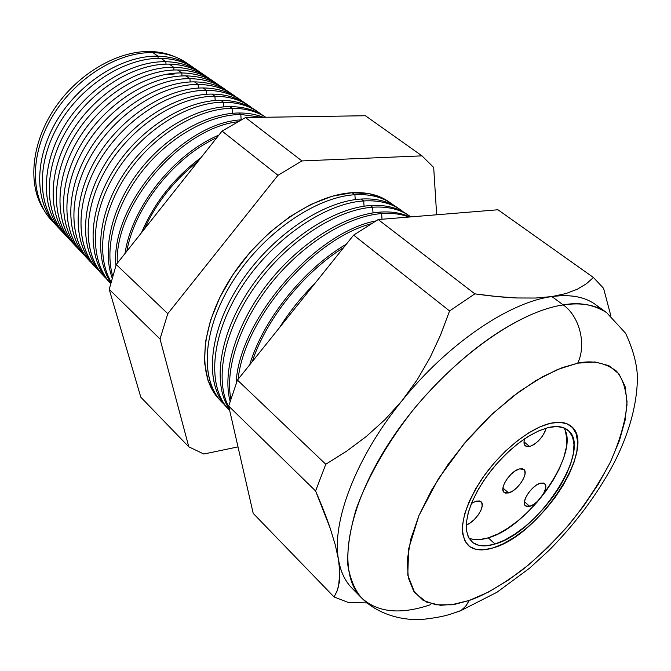 <?xml version="1.0" encoding="UTF-8"?>
<svg xmlns="http://www.w3.org/2000/svg" width="671" height="671" viewBox="0 0 671 671"><rect width="100%" height="100%" fill="white"/><g stroke="black" fill="none" stroke-linecap="round" stroke-linejoin="round"><path stroke-width="1.01" d="M508.601 492.95L504.097 492.43C498.763 488.79 510.522 470.79 519.505 468.912L522.793 468.844L524.722 470.631L525.024 473.969L523.665 478.356L520.847 483.12L517.005 487.557L512.711 491.004L508.601 492.95L505.297 493.084L503.3 491.373L502.94 488.06L504.273 483.648L507.108 478.809L511.008 474.296L515.37 470.824L519.505 468.912L523.858 469.432C529.193 473.105 517.609 490.895 508.601 492.95L502.94 488.027L508.601 492.95M529.738 506.337L525.468 505.909C520.436 502.504 531.902 485.066 540.499 483.145L543.619 483.045L545.431 484.73L545.666 487.926L544.298 492.153L541.547 496.758L537.823 501.069L533.68 504.424L529.738 506.337L526.592 506.504L524.722 504.886L524.428 501.715L525.77 497.471L528.538 492.791L532.321 488.421L536.523 485.032L540.499 483.145L544.617 483.59C549.658 487.02 538.352 504.265 529.738 506.337L524.428 501.74L529.738 506.337M471.436 503.435L476.192 501.12L479.656 500.96L481.753 502.671L482.181 505.959L480.897 510.337L478.096 515.135L474.204 519.631L469.792 523.17L466.236 524.982C475.479 522.055 486.081 505.38 480.998 501.682L476.192 501.12L471.436 503.435M524.613 438.792L524.085 441.132L524.387 444.638L526.349 446.534L529.654 446.534C537.588 443.271 543.107 437.131 546.194 428.106L544.919 431.797L542.034 436.704L538.125 441.216L533.789 444.672L529.654 446.534L524.009 441.845L529.654 446.534L525.351 445.963C523.841 444.605 523.598 442.214 524.621 438.792M468.87 538.041C474.011 540.281 480.47 540.222 488.245 537.848L495.039 544.013C484.881 547.133 477.131 546.379 471.788 541.749L468.291 536.934L466.471 530.434L466.404 522.432L468.14 513.164L471.638 502.948L476.804 492.103L483.481 481.032L491.424 470.119L500.373 459.752L509.994 450.3L519.95 442.114L529.872 435.462L539.425 430.556L548.282 427.553L556.846 426.513L563.9 427.838L569.209 431.419L572.598 437.064L573.982 444.521L573.361 453.47L570.795 463.56L566.408 474.422L560.377 485.661L552.921 496.884L544.315 507.721L534.846 517.786L524.839 526.743L514.632 534.284L504.584 540.113L495.039 544.013L486.366 545.8L478.901 545.372L472.938 542.696L468.744 537.823L466.53 530.895L466.429 522.139L468.492 511.889L472.669 500.524L478.809 488.53L486.676 476.402L495.944 464.668L506.219 453.822L517.047 444.345L527.976 436.611L538.528 430.95L548.282 427.553C556.678 425.607 563.17 426.446 567.75 430.069C593.508 448.043 538.654 532.422 495.039 544.013L488.245 537.848C528.916 527.129 581.422 451.457 563.648 427.746M550.203 423.351C559.119 421.313 566.005 422.21 570.878 426.051C598.431 445.301 539.92 535.332 493.286 547.846C482.357 551.235 474.02 550.43 468.283 545.448C457.714 532.925 461.9 511.268 480.855 480.478C499.442 452.455 529.1 428.257 550.203 423.351L539.769 426.966L528.463 433.013L516.762 441.275L505.146 451.432L494.133 463.057L484.202 475.638L475.773 488.639L469.205 501.489L464.751 513.65L462.571 524.621L462.705 533.973L465.104 541.354L469.616 546.538L476.007 549.364L484.009 549.784L493.286 547.846L503.476 543.669L514.204 537.429L525.083 529.385L535.76 519.824L545.85 509.088L555.034 497.538L562.986 485.569L569.427 473.575L574.124 461.983L576.884 451.206L577.572 441.635L576.121 433.651L572.522 427.586L566.878 423.728L559.354 422.277L550.203 423.351L559.354 422.277L566.878 423.728L572.522 427.586L576.121 433.651L577.572 441.635L576.884 451.206L574.124 461.983L569.427 473.575L562.986 485.569L555.034 497.538L545.85 509.088L535.76 519.824L525.083 529.385L514.204 537.429L503.476 543.669L493.286 547.846C482.357 551.235 474.02 550.43 468.283 545.448C457.714 532.925 461.9 511.268 480.855 480.478C499.442 452.455 529.1 428.257 550.203 423.351C559.119 421.313 566.005 422.21 570.878 426.051C598.431 445.301 539.92 535.332 493.286 547.846L484.009 549.784L476.007 549.364L469.616 546.538L465.104 541.354L462.705 533.973L462.571 524.621L464.751 513.65L469.205 501.489L475.773 488.639L484.202 475.638L494.133 463.057L505.146 451.432L516.762 441.275L528.463 433.013L539.769 426.966L550.203 423.351M472.065 539.123L479.555 539.593L488.245 537.848L497.781 534.007L507.821 528.228L518.012 520.746L528.002 511.83L537.437 501.807L546.009 491.013L553.416 479.815L559.404 468.601L563.741 457.756L566.257 447.666L566.827 438.717L565.393 431.252M150.254 51.508L150.338 52.623L150.254 51.508C159.111 51.734 167.213 53.445 174.561 56.649C167.213 53.445 159.111 51.734 150.254 51.508C117.542 50.619 77.853 73.718 54.645 108.375C31.378 143.015 27.553 184.357 43.447 209.235C27.553 184.357 31.378 143.015 54.645 108.375C77.853 73.718 117.542 50.619 150.254 51.508M191.403 66.194L186.991 63.166C177.454 56.532 166.098 53.017 152.921 52.632C167.154 53.068 179.232 57.11 189.147 64.752M157.962 56.179L158.121 58.343L157.962 56.179C171.189 56.54 182.579 60.046 192.132 66.697L193.315 67.553C183.552 60.356 171.768 56.565 157.962 56.179L152.921 52.632L157.962 56.179C122.424 55.215 78.843 82.684 56.163 121.703C33.349 160.696 34.833 204.42 57.043 226.144L56.02 225.095C34.54 202.91 33.76 159.346 56.699 120.797C79.513 82.214 122.709 55.232 157.962 56.179M199.404 71.696L195.269 68.853C185.708 62.193 174.292 58.696 161.04 58.343C175.29 58.738 187.377 62.738 197.291 70.338M165.812 61.707L165.997 64.139L165.812 61.707C179.115 62.034 190.556 65.532 200.143 72.2L201.501 73.181C191.68 65.884 179.786 62.059 165.812 61.707L161.04 58.343L165.812 61.707C130.023 60.843 85.997 88.731 63.066 128.195C39.992 167.624 41.451 211.692 63.846 233.382L62.663 232.183C41.116 209.939 40.461 166.064 63.686 127.146C86.785 88.195 130.359 60.86 165.812 61.707M207.498 77.249L203.649 74.607C194.053 67.93 182.587 64.433 169.251 64.122C183.519 64.475 195.613 68.425 205.536 75.982M173.755 67.293L173.965 70.019L173.755 67.293C187.134 67.578 198.633 71.067 208.236 77.752L209.78 78.876C199.908 71.47 187.897 67.612 173.755 67.293L169.251 64.122L173.755 67.293C137.723 66.53 93.244 94.863 70.044 134.77C46.702 174.653 48.144 219.04 70.715 240.713L69.373 239.354C47.775 217.052 47.247 172.866 70.757 133.571C94.141 94.242 138.1 66.555 173.755 67.293M215.685 82.868L212.12 80.419C202.499 73.726 190.983 70.245 177.572 69.977C191.847 70.279 203.95 74.187 213.864 81.694M181.791 72.946L182.017 75.966L181.791 72.946C195.253 73.198 206.794 76.67 216.423 83.38L218.15 84.638C208.228 77.123 196.108 73.231 181.791 72.946L177.572 69.977L181.791 72.946C145.506 72.292 100.566 101.069 77.106 141.43C53.495 181.766 54.921 226.488 77.677 248.119L76.167 246.601C54.502 224.248 54.108 179.753 77.911 140.071C101.581 100.365 145.934 72.317 181.791 72.946M223.963 88.555L220.692 86.307C211.046 79.589 199.48 76.125 185.984 75.898C200.277 76.15 212.38 80.008 222.294 87.473M189.927 78.666L190.17 81.988L189.927 78.666C203.456 78.876 215.047 82.34 224.701 89.058L226.622 90.468C216.641 82.843 204.412 78.91 189.927 78.666L185.984 75.898L189.927 78.666C153.391 78.121 107.989 107.352 84.252 148.182C60.365 188.97 61.774 234.02 84.714 255.609L83.028 253.923C61.313 231.529 61.061 186.723 85.15 146.655C109.121 106.563 153.86 78.146 189.927 78.666M232.334 94.301L229.356 92.263C219.694 85.527 208.077 82.072 194.506 81.887C208.798 82.097 220.91 85.905 230.816 93.319M198.155 84.454L198.423 88.094L198.155 84.454C211.759 84.621 223.401 88.069 233.072 94.812L235.177 96.364C225.162 88.622 212.816 84.655 198.155 84.454L194.506 81.887L198.155 84.454C161.367 84.018 115.496 113.718 91.482 155.009C67.318 196.276 68.71 241.652 91.826 263.191L89.973 261.338C68.199 238.893 68.09 193.776 92.489 153.323C116.754 112.837 161.887 84.043 198.155 84.454M240.797 100.113L238.13 98.285C228.45 91.541 216.775 88.094 203.128 87.96C217.429 88.111 229.532 91.868 239.446 99.233M206.475 90.317L206.769 94.276L206.475 90.317C220.155 90.434 231.847 93.873 241.535 100.625L243.841 102.328C233.776 94.468 221.321 90.468 206.475 90.317L203.128 87.96L206.475 90.317C169.436 89.989 123.095 120.168 98.805 161.929C74.355 203.665 75.722 249.377 99.031 270.858L96.993 268.836C75.169 246.349 75.211 200.914 99.912 160.067C124.479 119.186 170.015 90.023 206.475 90.317M249.36 105.993L247.012 104.382C237.308 97.614 225.59 94.192 211.86 94.099C226.161 94.208 238.264 97.907 248.169 105.213L250.962 107.435M214.896 96.238L215.215 100.541L214.896 96.238C228.652 96.314 240.386 99.736 250.098 106.504L252.606 108.366C242.491 100.39 229.927 96.347 214.896 96.238L211.86 94.099L214.896 96.238C177.614 96.037 130.778 126.702 106.211 168.949C81.476 211.164 82.827 257.194 106.32 278.608L104.097 276.41C82.223 253.89 82.416 208.144 107.427 166.894C132.304 125.62 178.243 96.07 214.896 96.238M258.016 111.94L255.995 110.547C246.265 103.77 234.506 100.365 220.7 100.323C235.001 100.373 247.096 104.022 256.993 111.26M223.426 102.235L223.77 106.89L223.426 102.235C237.249 102.269 249.033 105.666 258.763 112.451L261.464 114.473C251.315 106.379 238.633 102.294 223.426 102.235L220.7 100.323L223.426 102.235C186.764 102.202 140.709 131.801 115.429 173.168C90.031 214.51 89.209 260.465 110.606 283.363C89.209 260.465 90.031 214.51 115.429 173.168C140.709 131.801 186.764 102.202 223.426 102.235M229.65 106.622C243.858 106.614 255.886 110.161 265.741 117.257L265.079 116.788C255.341 110.002 243.531 106.614 229.65 106.622L232.049 108.308L232.418 113.324L232.049 108.308C245.074 108.274 256.288 111.26 265.716 117.257C256.288 111.26 245.074 108.274 232.049 108.308L229.65 106.622C194.481 106.723 150.455 133.848 124.387 172.942C98.243 212.011 93.621 257.119 110.816 282.533C93.621 257.119 98.243 212.011 124.387 172.942C150.455 133.848 194.481 106.723 229.65 106.622M238.708 112.996C247.767 112.913 256.012 114.347 263.443 117.291C256.012 114.347 247.767 112.913 238.708 112.996L240.78 114.456L241.174 119.782L240.78 114.456L261.539 117.316L240.78 114.456L238.708 112.996C206.089 113.298 165.611 136.456 138.805 171.491C111.998 206.525 101.9 249.293 112.074 277.794C101.9 249.293 111.998 206.525 138.805 171.491C165.611 136.456 206.089 113.298 238.708 112.996M354.892 194.741L355.227 199.639L354.892 194.741C369.679 193.911 381.958 196.922 391.747 203.766L394.363 205.745C384.248 197.534 371.097 193.86 354.892 194.741L352.015 192.72L354.892 194.741C314.791 196.964 261.304 234.565 231.428 283.456C201.367 332.321 199.874 382.915 223.921 404.101L221.573 401.812C199.421 379.199 202.659 328.756 232.963 280.99C263.124 233.198 315.496 196.955 354.892 194.741M399.882 209.352L397.903 207.993C388.123 201.149 375.819 198.163 361.006 199.044C376.339 198.146 388.962 201.367 398.876 208.698M363.707 200.948L364.068 206.232L363.707 200.948C378.545 200.05 390.849 203.019 400.629 209.864L403.447 212.011C393.332 203.682 380.08 199.992 363.707 200.948L361.006 199.044L363.707 200.948C323.942 203.338 270.816 240.461 240.403 289.016C209.822 337.547 206.92 388.308 229.675 410.434L228.937 409.671C206.794 387.092 210.258 336.381 240.906 288.211C271.411 240.017 324.168 203.33 363.707 200.948M408.849 215.508L407.222 214.393C397.45 207.549 385.129 204.605 370.258 205.552C385.557 204.588 398.146 207.725 408.027 214.963M372.623 207.213L373.009 212.908L372.623 207.213C387.502 206.249 399.832 209.184 409.604 216.02L410.803 216.892C400.881 209.453 388.148 206.223 372.623 207.213L370.258 205.552L372.623 207.213C335.617 209.713 286.71 241.87 255.257 286.156C223.728 330.434 214.066 380.105 228.97 407.347C214.066 380.105 223.728 330.434 255.257 286.156C286.71 241.87 335.617 209.713 372.623 207.213M379.618 212.137C391.227 211.306 401.333 212.917 409.931 216.968C401.333 212.917 391.227 211.306 379.618 212.137L381.64 213.563L382.025 219.249L381.64 213.563C391.872 212.799 400.964 213.965 408.907 217.052C400.964 213.965 391.872 212.799 381.64 213.563L379.618 212.137C345.095 214.67 300.029 242.667 268.333 282.885C236.628 323.112 222.009 370.66 230.061 401.199C222.009 370.66 236.628 323.112 268.333 282.885C300.029 242.667 345.095 214.67 379.618 212.137M357.098 592.535C347.31 585.489 341.111 574.535 338.503 559.673C331.499 521.904 356.058 457.068 402.139 400.57C447.641 343.745 509.323 302.126 551.906 296.574C509.323 302.126 447.641 343.745 402.139 400.57C356.058 457.068 331.499 521.904 338.503 559.673L339.794 572.246L339.283 582.436L337.261 590.547L334.041 596.922L348.215 602.441L334.041 596.922L253.202 513.374L228.677 406.064L253.202 513.374L334.041 596.922L336.951 591.344L338.62 585.976L339.794 572.246L338.503 559.673L335.307 545.028L330.3 528.547C326.609 517.626 321.711 505.104 315.596 490.979L228.677 406.064L237.459 380.088L228.677 406.064L315.596 490.979L325.779 464.265L237.459 380.088L353.634 235.102L237.459 380.088L325.779 464.265L347.024 450.887L366.215 436.544L384.886 419.702L402.139 400.57L417.177 379.803L429.968 357.769L440.402 335.374L449.578 310.95L353.634 235.102L378.209 219.56L353.634 235.102L449.578 310.95L474.858 293.856L378.209 219.56L497.966 209.771L593.449 277.5L497.966 209.771L378.209 219.56L474.858 293.856C490.66 296.104 504.667 297.479 516.888 297.974L535.416 298.041L551.906 296.574C570.174 294.066 584.693 296.725 595.462 304.542L606.601 312.602C593.34 304.424 578.888 301.866 563.254 304.928C579.635 316.385 586.714 344.617 577.714 363.17C592.107 360.033 605.024 362.684 616.456 371.105C622.847 378.729 626.362 389.935 626.991 404.73C625.338 421.656 619.786 440.805 610.35 462.185C598.826 483.9 585.204 504.542 569.478 524.101C553.441 542.118 537.84 557.299 522.692 569.637C500.935 585.624 483.12 595.898 469.239 600.453L465.557 606.399L460.759 610.736L451.533 613.822L460.759 610.736L462.227 609.679L466.16 605.645L469.239 600.453L488.413 592.082L508.366 580.105L528.454 564.99L548.039 547.276L566.559 527.515L583.451 506.328L598.205 484.328L610.35 462.185L619.442 440.579L625.112 420.231L627.041 401.862L625.028 386.194L618.956 373.915L608.874 365.661L594.992 361.954L577.714 363.17L557.651 369.453L535.609 380.734L512.543 396.636L489.52 416.523L467.662 439.497L448.035 464.458L431.554 490.199L418.972 515.479L410.786 539.149L407.222 560.168L408.278 577.723L413.705 591.226L423.091 600.31L435.898 604.814L451.508 604.797L469.239 600.453L455.215 604.21L440.587 605.301L426.454 602.072L414.661 592.602L407.792 575.089L408.622 548.886L418.972 515.479L438.448 478.717L464.24 443.514L492.338 413.864L519.228 391.621L542.772 376.624L562.231 367.649L577.714 363.17C586.714 344.617 579.635 316.385 563.254 304.928C581.48 302.302 595.932 304.86 606.601 312.602L625.582 333.252C633.172 349.574 637.131 364.454 637.45 377.89C636.947 405.552 628.844 434.498 613.135 464.718C596.502 495.424 575.181 523.934 549.146 550.237L529.486 568.262L496.976 592.258L461.094 610.509C451.214 613.848 446.374 616.565 424.349 619.19C407.591 621.027 380.071 616.792 361.501 597.844C335.953 573.009 346.278 506.077 393.021 437.047C439.547 368.002 513.65 311.956 563.254 304.928L551.906 296.574L563.254 304.928C535.533 308.61 477.207 333.948 414.418 408.362C389.037 440.201 368.136 475.965 356.175 509.104C349.952 530.308 347.15 548.895 347.779 564.856C350.145 578.914 354.716 589.91 361.501 597.844C377.505 612.589 400.503 614.879 430.497 604.714M391 203.254L388.853 201.778C379.065 194.925 366.785 191.906 352.015 192.72L369.78 193.793L384.81 199.245L388.937 201.837M60.398 229.65C37.635 208.262 35.697 164.303 58.52 124.848C81.199 85.368 125.217 57.412 161.04 58.343C125.712 57.438 82.365 84.563 59.434 123.279C36.385 161.979 37.123 205.661 58.629 227.872L62.059 231.537M67.217 236.947C44.471 215.45 42.743 171.189 65.884 131.399C88.874 91.566 133.252 63.3 169.251 64.122C133.714 63.326 89.964 90.811 66.748 129.922C43.397 169.008 44.001 213.026 65.573 235.286L68.769 238.7M74.12 244.328C51.39 222.722 49.88 178.159 73.34 138.025C96.649 97.849 141.388 69.264 177.572 69.977C141.816 69.281 97.664 97.144 74.145 136.649C50.501 176.129 50.962 220.465 72.594 242.793L75.555 245.947M81.099 251.784C58.394 230.078 57.119 185.221 80.889 144.735C104.525 104.215 149.625 75.295 185.984 75.898C150.019 75.32 105.464 103.552 81.644 143.468C57.689 183.342 58.016 228.006 79.706 250.375L82.424 253.277M88.161 259.333C65.49 237.526 64.441 192.359 88.547 151.52C112.502 110.656 157.97 81.409 194.506 81.887C158.331 81.426 113.365 110.052 89.235 150.363C64.97 190.648 65.146 235.63 86.894 258.05L89.36 260.683M95.307 266.974C72.669 245.058 71.864 199.589 96.297 158.398C120.595 117.182 166.425 87.599 203.128 87.96C166.744 87.616 121.367 116.637 96.926 157.35C72.351 198.046 72.367 243.355 94.175 265.817L96.381 268.174M102.529 274.691C79.941 252.682 79.379 206.903 104.156 165.36C128.79 123.783 174.988 93.873 211.86 94.099C175.274 93.881 129.478 123.296 104.71 164.429C79.815 205.536 79.681 251.172 101.531 273.676L103.485 275.756M109.843 282.508C87.297 260.39 87.004 214.309 112.116 172.413C137.094 130.476 183.661 100.222 220.7 100.323C183.904 100.231 137.689 130.057 112.602 171.6C87.381 213.126 87.079 259.081 108.979 281.627L110.606 283.363M111.009 281.753C95.559 255.441 101.648 210.803 128.018 172.707C154.338 134.594 197.509 108.467 232.049 108.308C197.509 108.467 154.338 134.594 128.018 172.707C101.648 210.803 95.559 255.441 111.009 281.753M112.619 275.865C104.231 246.802 115.571 204.84 142.437 170.895C169.31 136.959 208.84 114.791 240.78 114.456C208.84 114.791 169.31 136.959 142.437 170.895C115.571 204.84 104.231 246.802 112.619 275.865M117.299 263.217C114.481 205.729 179.82 128.765 237.459 121.786C179.82 128.765 114.481 205.729 117.299 263.217M241.032 119.857C181.254 122.994 110.044 205.871 115.94 265.439C110.044 205.871 181.254 122.994 241.032 119.857M126.853 251.172C134.628 207.054 174.015 157.207 216.85 137.647C174.015 157.207 134.628 207.054 126.853 251.172M218.863 135.106C173.722 154.045 131.558 207.423 125.049 253.445C131.558 207.423 173.722 154.045 218.863 135.106M144.24 229.247C156.444 202.634 174.376 180.013 198.037 161.384C174.376 180.013 156.444 202.634 144.24 229.247M200.964 157.685C174.066 177.765 154.229 202.785 141.472 232.736C154.229 202.785 174.066 177.765 200.964 157.685M227.511 408.119C204.68 386.035 207.44 335.349 237.903 286.894C268.199 238.423 321.25 201.384 361.006 199.044C321.51 201.375 268.87 237.92 238.473 285.997C207.926 334.049 204.529 384.668 226.681 407.263L228.316 409.008M370.258 205.552C332.313 208.035 281.963 241.837 250.753 287.616C219.434 333.378 211.877 383.577 229.415 409.276C211.877 383.577 219.434 333.378 250.753 287.616C281.963 241.837 332.313 208.035 370.258 205.552M230.816 398.725C224.802 367.44 240.713 320.738 272.359 281.795C304.005 242.86 347.888 216.087 381.64 213.563C347.888 216.087 304.005 242.86 272.359 281.795C240.713 320.738 224.802 367.44 230.816 398.725M238.146 379.232C243.992 319.471 312.241 239.463 370.719 223.913C312.241 239.463 243.992 319.471 238.146 379.232M375.802 220.918C314.363 232.543 238.373 320.973 236.125 383.468C238.373 320.973 314.363 232.543 375.802 220.918M252.204 361.694C266.152 319.253 303.569 272.434 343.636 247.582C303.569 272.434 266.152 319.253 252.204 361.694M346.387 244.152C303.552 269.096 262.931 319.933 249.696 364.823C262.931 319.933 303.552 269.096 346.387 244.152M287.28 317.911L306.781 293.579L287.28 317.911M314.825 283.539C301.22 297.06 289.419 311.789 279.421 327.725C289.419 311.789 301.22 297.06 314.825 283.539M603.565 288.312L610.887 315.957L603.565 288.312L593.449 277.5L603.565 288.312M600.704 309.046C589.742 297.865 573.47 293.713 551.906 296.574L565.921 293.562L577.303 289.218L586.118 283.959L593.449 277.5L586.379 283.766L577.303 289.218L565.921 293.562L551.906 296.574L535.416 298.041L516.888 297.974L496.532 296.507L474.858 293.856L449.578 310.95L440.704 334.67L429.968 357.769L417.177 379.803L402.139 400.57L384.886 419.702L366.215 436.544L346.421 451.306L325.779 464.265L315.596 490.979L330.3 528.547L335.307 545.028L338.503 559.673C340.558 571.642 345.011 581.094 351.864 588.039L361.501 597.844M140.818 397.224L109.222 289.369L116.251 264.55L222.059 131.08L245.519 117.559L365.418 115.739L245.519 117.559L222.059 131.08L116.251 264.55L109.222 289.369L140.818 397.224L188.803 446.819L203.799 454.024L238.012 446.886L203.799 454.024L188.803 446.819L140.818 397.224M53.646 222.436C30.874 201.149 28.736 157.492 51.248 118.381C73.617 79.237 117.274 51.592 152.921 52.632C117.802 51.625 74.858 78.39 52.221 116.72C29.457 155.035 30.321 198.398 51.759 220.549L55.416 224.45M436.653 214.779L433.692 167.465L421.984 155.865L301.933 160.931L277.987 175.29L167.784 313.676L160.034 339.006L188.803 446.819L160.034 339.006L109.222 289.369L160.034 339.006L167.784 313.676L116.251 264.55L167.784 313.676L277.987 175.29L222.059 131.08L277.987 175.29L301.933 160.931L245.519 117.559L301.933 160.931L421.984 155.865L365.418 115.739L421.984 155.865L433.692 167.465L436.653 214.779M219.258 399.337L215.332 394.665L207.968 380.348L204.554 362.709L205.385 342.403L210.56 320.235L219.962 297.161L233.24 274.238L249.822 252.539L268.945 233.089L289.704 216.783L311.118 204.336L332.195 196.234L352.015 192.72C312.669 194.875 260.415 230.975 230.379 278.633C200.176 326.274 197.014 376.624 219.165 399.245L220.952 401.149M348.215 602.441L367.071 602.927M165.234 74.481L174.267 74.02M366.852 602.743L365.334 602.927"/></g></svg>
